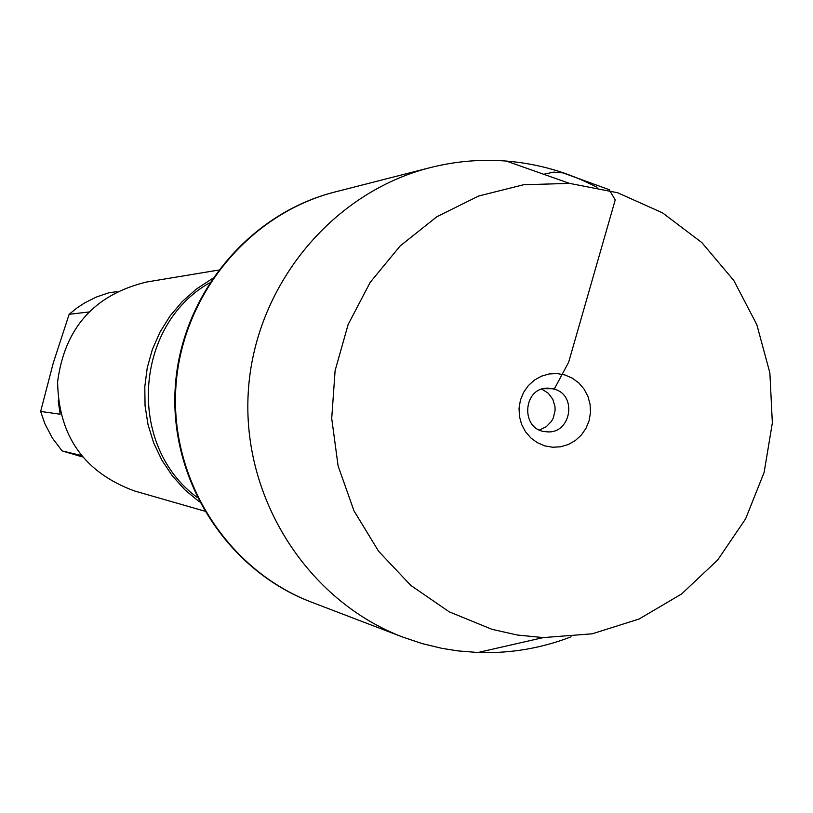 <?xml version="1.0" encoding="UTF-8"?>
<svg xmlns="http://www.w3.org/2000/svg" width="813" height="813" viewBox="0 0 813 813"><rect width="100%" height="100%" fill="white"/><g stroke="black" fill="none" stroke-linecap="round" stroke-linejoin="round"><path stroke-width="1.22" d="M334.976 191.98L334.58 192.081C247.701 214.053 180.334 296.389 175.171 388.502C169.714 480.595 227.173 570.137 310.942 601.945L311.328 602.098M597.016 187.325C568.551 172.427 538.308 163.677 506.286 161.055C480.646 159.084 455.29 161.269 430.199 167.63C331.165 192.661 254.154 287.04 248.229 392.709C241.969 498.369 307.619 600.98 403.116 637.219L311.714 602.24C227.843 570.391 170.324 480.747 175.791 388.533C180.953 296.308 248.402 213.87 335.383 191.868C248.402 213.87 180.953 296.308 175.791 388.533C170.324 480.747 227.843 570.391 311.714 602.24L310.942 601.945M199.358 501.855L184.886 489.812L172.275 475.757L161.787 459.985L153.647 442.831L148.027 424.65L145.06 405.819L144.795 386.754L147.244 367.832L152.366 349.478L160.029 332.06L170.09 315.952L182.325 301.491L196.472 288.981L212.223 278.676M218.321 270.109L146.472 282.05C94.359 294.682 64.735 327.913 57.611 381.724C58.506 436.002 84.105 472.404 134.419 490.94L204.429 511.062M82.306 456.876L62.134 450.93L52.357 438.065L44.857 423.705L40.65 411.439L60.152 414.213L58.201 400.768M88.617 312.029L69.156 314.296L76.666 308.168L84.745 302.843L96.259 297.07L108.434 292.904L116.96 291.582M40.65 411.439L53.312 362.852L69.156 314.296M81.127 455.443L62.134 450.93M403.116 637.219L422.272 643.622L441.916 648.347L457.861 650.888L477.953 652.504C510.066 653.581 541.112 648.357 571.092 636.833M492.007 629.343L517.424 635.034L543.277 637.595L592.25 633.805L639.13 618.998L681.609 593.968L717.686 560.005L745.633 518.796L764.139 472.363L772.35 422.933L769.881 372.893L756.822 324.641L733.804 280.495L701.873 242.609L662.544 212.864L617.687 192.762L569.466 183.372L523.511 184.764L478.694 196.004L436.988 216.644L400.27 245.841L370.189 282.345L348.127 324.56L335.108 370.616L331.714 418.431L338.096 465.879L353.98 510.828L378.604 551.275L410.839 585.431L449.213 611.823L492.007 629.343M541.895 389.193L548.226 393.197L552.789 399.244L554.984 406.561L555.096 410.413L553.338 417.862L551.519 421.236L546.295 426.713L539.537 429.965M554.171 389.081C577.972 395.118 570.716 434.894 546.377 431.744C519.863 430.656 522.424 386.246 548.887 388.208L554.171 389.081M544.659 445.839L552.555 447.241L560.564 446.794L568.267 444.528L575.299 440.555L581.305 435.067L585.97 428.349L589.09 420.738L590.482 412.608L590.096 404.366L587.951 396.429L584.14 389.183L578.856 382.994L572.372 378.177L565.005 374.976L557.118 373.543L549.11 373.96L541.377 376.195L534.324 380.159L528.287 385.647L523.592 392.374L520.452 400.016L519.05 408.177L519.436 416.449L521.611 424.406L525.442 431.673L530.757 437.861L537.271 442.658L544.659 445.839M543.582 388.726L554.446 388.726L568.653 362.232L615.228 199.927L609.191 189.693L563.013 172.884L553.683 172.122L543.694 174.267M209.408 282.954C133.83 325.81 126.899 446.032 197.041 497.292M430.199 167.63L334.58 192.081M569.466 183.372L506.286 161.055M543.277 637.595L477.953 652.504"/></g></svg>
